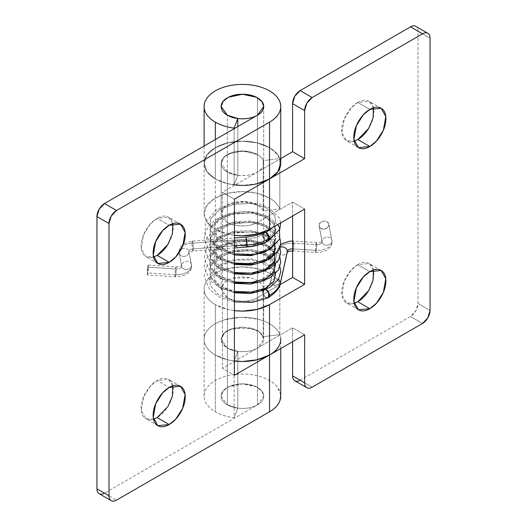 <?xml version="1.0" encoding="UTF-8"?>
<svg xmlns="http://www.w3.org/2000/svg" width="527" height="527" viewBox="0 0 527 527"><rect width="100%" height="100%" fill="white"/><g stroke="black" fill="none" stroke-linecap="round" stroke-linejoin="round"><path stroke-width="0.4" stroke-dasharray="2.63 1.98" d="M172.797 223.659L168.502 217.196L157.151 218.316L169.193 225.266L157.151 218.316C152.718 220.879 148.937 224.871 145.801 230.299C142.665 235.727 141.098 241.004 141.098 246.122C141.098 251.241 142.665 254.706 145.801 256.517C148.937 258.322 152.718 257.947 157.151 255.391M172.797 385.85L168.502 379.381C165.366 377.576 161.585 377.951 157.151 380.507L169.193 387.457L157.151 380.507C152.718 383.07 148.937 387.062 145.801 392.49C142.665 397.918 141.098 403.195 141.098 408.313C141.098 413.431 142.665 416.897 145.801 418.701C148.937 420.513 152.718 420.138 157.151 417.582C161.585 415.019 165.366 411.027 168.502 405.599C171.637 400.171 173.205 394.894 173.205 389.776C173.205 384.657 171.637 381.192 168.502 379.381L157.151 380.507L150.564 385.948L143.634 396.844L141.216 410.487L145.801 418.701L153.548 419.189M280.707 395.224A38.306 22.121 0 0 0 242.433 374.032A38.306 22.121 0 0 0 204.153 395.224A38.306 22.121 0 0 0 215.339 411.791L215.339 355.02A38.306 22.121 180 0 1 204.153 338.453A38.306 22.121 180 0 1 242.433 317.267A38.306 22.121 180 0 1 280.707 338.453M280.66 161.861A38.306 22.121 0 0 0 269.521 147.652A38.306 22.121 0 0 0 228.323 142.725A38.306 22.121 0 0 0 204.14 162.599A38.306 22.121 0 0 0 215.339 178.93L215.339 139.543L215.339 178.93A38.306 22.121 0 0 0 234.126 184.885L234.126 128.693L234.126 184.885L237.815 175.287L237.815 126.566L237.815 175.287L234.126 184.885A38.306 22.121 180 0 1 215.339 178.93L207.039 171.756L204.12 163.291L207.039 154.826L215.339 147.652L227.769 142.857L242.433 141.17L257.09 142.857L269.521 147.652L277.821 154.826L280.739 163.291M280.739 395.21L277.821 387.688C274.857 383.551 270.153 380.244 263.717 377.76C257.275 375.277 250.18 374.032 242.433 374.032C234.686 374.032 227.592 375.277 221.149 377.76C214.706 380.244 210.003 383.551 207.039 387.688C204.074 391.818 203.343 396.08 204.858 400.461C206.367 404.848 209.865 408.623 215.339 411.791C220.602 414.828 226.867 416.811 234.126 417.74L237.815 408.142L237.815 351.377L227.381 348.07L227.381 404.835L237.815 408.142L237.815 351.377L234.126 360.975A38.306 22.121 180 0 1 215.339 355.02L215.339 411.791A38.306 22.121 0 0 0 234.126 417.74L234.126 360.975L234.126 417.74L237.815 408.142L227.381 404.835L227.381 348.07L221.149 339.381L223.073 334.276L228.441 330.119L242.433 327.096L256.418 330.119L261.787 334.276L263.711 339.381L257.479 348.07L257.479 404.835L104.478 493.173L116.52 500.123L104.478 493.173L257.479 404.835L263.711 396.146L261.787 391.047L256.418 386.89L242.433 383.86L228.441 386.89L223.073 391.047L221.149 396.146L227.381 404.835C224.337 403.083 222.394 400.981 221.557 398.544C220.714 396.106 221.123 393.741 222.769 391.449C224.416 389.15 227.025 387.312 230.609 385.935L242.433 383.86L254.258 385.935C257.835 387.312 260.443 389.15 262.097 391.449C263.744 393.741 264.146 396.106 263.302 398.544C262.466 400.981 260.522 403.083 257.479 404.835C253.322 407.239 248.309 408.438 242.433 408.438C236.551 408.438 231.537 407.239 227.381 404.835A21.284 12.286 0 0 0 249.231 407.793A21.284 12.286 0 0 0 263.52 397.799A21.284 12.286 0 0 0 257.479 387.457L257.479 97.838L257.479 387.457A21.284 12.286 0 0 0 235.628 384.506A21.284 12.286 0 0 0 221.34 394.499A21.284 12.286 0 0 0 227.381 404.835L227.381 115.209L227.381 171.98L237.815 175.287A21.284 12.286 0 0 1 227.381 171.98L227.381 404.835C223.224 402.437 221.149 399.545 221.149 396.146C221.149 392.753 223.224 389.861 227.381 387.457C231.537 385.059 236.551 383.86 242.433 383.86C248.309 383.86 253.322 385.059 257.479 387.457C261.636 389.861 263.711 392.753 263.711 396.146C263.711 399.545 261.636 402.437 257.479 404.835L257.479 348.07L234.956 361.074L257.479 348.07L257.479 297.676C250.707 302.366 234.153 302.366 227.381 297.676L227.381 348.07C224.337 346.311 222.394 344.217 221.557 341.779C220.714 339.342 221.123 336.977 222.769 334.678C224.416 332.385 227.025 330.548 230.609 329.164L242.433 327.096L254.258 329.164C257.835 330.548 260.443 332.385 262.097 334.678C263.744 336.977 264.146 339.342 263.302 341.779C262.466 344.217 260.522 346.311 257.479 348.07L292.597 327.801L292.597 341.7L292.597 327.801L304.632 334.75L292.597 327.801L257.479 348.07C253.322 350.468 248.309 351.667 242.433 351.667C236.551 351.667 231.537 350.468 227.381 348.07C234.153 352.761 250.707 352.761 257.479 348.07L257.479 297.676C253.322 300.074 248.309 301.273 242.433 301.273C236.551 301.273 231.537 300.074 227.381 297.676L221.149 288.987L224.449 282.419L232.19 278.216L251.208 277.795L259.297 281.497L263.21 286.326L279.83 284.191L279.83 334.586A38.306 22.121 0 0 0 238.448 317.386A38.306 22.121 0 0 0 204.12 339.157A38.306 22.121 0 0 0 215.339 355.02A38.306 22.121 0 0 0 234.126 360.975L237.815 351.377A21.284 12.286 180 0 1 227.381 348.07L227.381 297.676L222.242 292.874L221.36 287.255L224.93 281.998L232.19 278.216L241.616 276.708L251.208 277.795L258.955 281.24L263.21 286.326L263.21 336.72L263.21 286.326L279.83 284.191L279.83 334.586L263.21 336.72L259.297 331.891L251.208 328.189L232.19 328.611L224.449 332.814L221.149 339.381L227.381 348.07L222.242 343.268L221.36 337.649L224.93 332.392L232.19 328.611L241.616 327.102L251.208 328.189L258.955 331.635L263.21 336.72L279.83 334.586C278.526 331.193 275.97 328.143 272.169 325.442C268.368 322.735 263.724 320.666 258.23 319.237L240.964 317.28L224.001 319.994C218.712 321.668 214.357 323.934 210.925 326.799C207.5 329.658 205.359 332.814 204.502 336.259C203.653 339.704 204.18 343.077 206.09 346.377C207.994 349.678 211.077 352.563 215.339 355.02L215.339 304.626A38.306 22.121 180 0 1 204.12 288.763A38.306 22.121 180 0 1 238.448 266.991A38.306 22.121 180 0 1 279.83 284.191C278.526 280.799 275.97 277.749 272.169 275.048C268.368 272.34 263.724 270.272 258.23 268.836L240.964 266.886L224.001 269.6C218.712 271.273 214.357 273.539 210.925 276.405C207.5 279.264 205.359 282.419 204.502 285.865C203.653 289.31 204.18 292.683 206.09 295.983C207.994 299.283 211.077 302.169 215.339 304.626L215.339 355.02A38.306 22.121 0 0 0 234.403 361.008M257.479 115.209L257.479 171.98L222.368 192.25L222.368 368.347L234.403 361.39L222.368 368.347L234.403 375.296L222.368 368.347L222.368 192.25L257.479 171.98C261.636 169.582 263.711 166.684 263.711 163.291A21.284 12.286 180 0 1 257.479 171.98C250.707 176.664 234.153 176.664 227.381 171.98L227.381 222.374C234.153 227.058 250.707 227.058 257.479 222.374L257.479 171.98L257.479 222.374L292.597 202.098L292.597 216.004L292.597 202.098L304.632 209.048L292.597 202.098L257.479 222.374C253.322 224.772 248.309 225.971 242.433 225.971C236.551 225.971 231.537 224.772 227.381 222.374L227.381 171.98L221.149 163.291L227.381 171.98C231.537 174.378 236.551 175.577 242.433 175.577C248.309 175.577 253.322 174.378 257.479 171.98L280.739 158.548L257.479 171.98L257.479 115.209M168.502 243.408C171.637 237.98 173.205 232.703 173.205 227.585C173.205 222.466 171.637 219.001 168.502 217.196C165.366 215.385 161.585 215.76 157.151 218.316L150.564 223.758L143.634 234.66L141.216 248.296L145.801 256.517L153.548 256.998M221.149 288.987L221.149 163.291C221.149 159.898 223.224 157 227.381 154.602C231.537 152.204 236.551 151.005 242.433 151.005C248.309 151.005 253.322 152.204 257.479 154.602C260.562 156.493 262.472 158.495 263.21 160.63L279.83 158.495L279.83 208.89A38.306 22.121 0 0 0 269.521 198.047A38.306 22.121 0 0 0 228.053 193.185A38.306 22.121 0 0 0 204.127 213.336A38.306 22.121 0 0 0 215.339 229.324L215.339 178.93A38.306 22.121 180 0 1 204.127 162.942A38.306 22.121 180 0 1 228.053 142.791A38.306 22.121 180 0 1 269.521 147.652A38.306 22.121 180 0 1 279.83 158.495L279.83 208.89L263.21 211.024L263.21 160.63C262.314 158.298 260.404 156.288 257.479 154.602A21.284 12.286 180 0 1 263.711 163.291C263.711 159.898 261.636 157 257.479 154.602L242.433 151.005L228.441 154.029L223.073 158.186L221.149 163.291C221.149 166.684 223.224 169.582 227.381 171.98C223.224 169.582 221.149 166.684 221.149 163.291L224.449 156.717L232.19 152.52L244.765 151.078L257.479 154.602C253.322 152.204 248.309 151.005 242.433 151.005C236.551 151.005 231.537 152.204 227.381 154.602C223.224 157 221.149 159.898 221.149 163.291L221.149 213.685L227.381 222.374C223.224 219.976 221.149 217.078 221.149 213.685L224.449 207.111L232.19 202.915L244.765 201.472L257.479 204.996C253.322 202.599 248.309 201.4 242.433 201.4C236.551 201.4 231.537 202.599 227.381 204.996C223.224 207.394 221.149 210.293 221.149 213.685M234.403 199.199L222.368 192.25L234.403 199.199M280.002 343.696C281.517 339.309 280.786 335.053 277.821 330.916C274.857 326.786 270.153 323.479 263.717 320.989C257.275 318.506 250.18 317.267 242.433 317.267C234.686 317.267 227.592 318.506 221.149 320.989C214.706 323.479 210.003 326.786 207.039 330.916C204.074 335.053 203.343 339.309 204.858 343.696C206.367 348.083 209.865 351.858 215.339 355.02L227.769 359.816L234.403 361.015M99.155 493.7A10.639 6.146 120 0 0 104.478 493.173M357.807 102.469L369.849 109.418L357.807 102.469C362.24 99.913 366.028 99.537 369.157 101.342L357.807 102.469L351.219 107.91L344.296 118.806L341.871 132.448L346.456 140.663C343.321 138.858 341.759 135.393 341.759 130.274C341.759 125.156 343.321 119.879 346.456 114.451C349.592 109.023 353.373 105.031 357.807 102.469M373.452 107.811L369.157 101.342C372.293 103.154 373.86 106.619 373.86 111.737C373.86 116.856 372.293 122.132 369.157 127.56M357.807 264.659L369.849 271.609L357.807 264.659C362.24 262.097 366.028 261.728 369.157 263.533L357.807 264.659L351.219 270.101L344.296 280.996L341.871 294.639L346.456 302.854C343.321 301.049 341.759 297.584 341.759 292.465C341.759 287.347 343.321 282.07 346.456 276.642C349.592 271.214 353.373 267.215 357.807 264.659M373.452 270.002L369.157 263.533C372.293 265.344 373.86 268.81 373.86 273.928C373.86 279.046 372.293 284.323 369.157 289.751M279.962 284.699L257.479 297.676L279.962 284.699M300.12 380.217L410.48 316.503L415.803 310.884L418.003 303.473L418.003 31.225C418.003 28.82 417.272 27.2 415.803 26.35A10.639 6.146 120 0 1 418.003 31.225L418.003 303.473L430.045 310.423L418.003 303.473A10.639 6.146 120 0 1 410.48 316.503L300.12 380.217L312.162 387.174L300.12 380.217A10.639 6.146 120 0 1 294.797 380.744M357.807 139.543C353.373 142.099 349.592 142.474 346.456 140.663L354.203 141.15M357.807 301.734C353.373 304.29 349.592 304.665 346.456 302.854L354.203 303.341M430.045 38.175L418.003 31.225L430.045 38.175M422.522 323.453L410.48 316.503L422.522 323.453M234.956 184.984A38.306 22.121 180 0 1 215.339 178.93L215.339 229.324A38.306 22.121 0 0 0 234.403 235.312L227.769 234.12L215.339 229.324L207.039 222.15L204.12 213.685L207.039 205.22L215.339 198.047L227.769 193.251L242.433 191.564L257.09 193.251L269.521 198.047A38.306 22.121 180 0 1 279.83 208.89L263.21 211.024C262.472 208.896 260.562 206.887 257.479 204.996A21.284 12.286 0 0 1 263.21 211.024L263.21 160.63L279.83 158.495C278.216 154.306 274.778 150.689 269.521 147.652L257.09 142.857L242.433 141.17L227.769 142.857L215.339 147.652L207.039 154.826L204.12 163.291L204.12 146.019M234.403 310.614A38.306 22.121 180 0 1 215.339 304.626L227.769 309.421L234.403 310.62M257.09 183.725L242.433 185.405L227.769 183.725L215.339 178.93L207.039 171.756L204.12 163.291L204.12 213.685M263.763 232.262L262.347 234.627A28.379 16.383 180 0 1 245.925 239.212L192.039 243.204A4.967 0.514 85.8 0 1 192.368 241.122A4.967 0.514 85.8 0 1 193.304 248.889A4.967 2.866 0 0 0 188.969 251.708A4.967 2.866 180 0 1 193.304 248.889A4.967 0.514 -94.2 0 0 192.368 241.122A4.967 0.514 -94.2 0 0 192.039 243.204L245.905 239.212L246.247 237.19L245.905 239.212L246.537 246.109L245.925 239.212A28.379 16.383 0 0 0 262.347 234.627C262.591 237.183 263.757 239.218 265.832 240.72L268.25 240.918M186.584 269.528A4.967 4.032 169.1 0 0 191.525 265.153A14.901 8.603 180 0 1 191.611 266.221A14.901 8.603 180 0 1 175.069 274.653A4.967 0.448 93.7 0 0 175.353 276.734A4.967 0.448 93.7 0 0 175.616 275.858A4.967 0.448 93.7 0 0 176.17 268.954A4.967 2.866 0 0 0 181.683 266.142A4.967 2.866 180 0 1 176.17 268.954L148.403 267.176A4.967 0.448 93.7 0 0 148.12 265.101A4.967 0.448 93.7 0 0 147.31 272.874L175.069 274.653A4.967 0.448 -86.3 0 1 175.88 266.879A4.967 0.448 -86.3 0 1 176.17 268.954A4.967 0.448 93.7 0 0 175.88 266.879A4.967 0.448 93.7 0 0 175.069 274.653A14.901 8.603 0 0 0 191.611 266.221A14.901 8.603 0 0 0 191.525 265.153L189.002 252.051A4.967 4.032 169.1 0 0 188.877 251.148A4.967 4.032 -10.9 0 1 189.002 252.051A4.967 4.032 -10.9 0 1 184.061 256.418A4.967 4.032 -10.9 0 1 179.252 253.586A4.967 4.032 -10.9 0 1 179.127 252.683A4.967 4.032 -10.9 0 1 183.508 248.375A4.967 4.032 -10.9 0 1 188.877 251.148A4.967 4.032 169.1 0 0 183.508 248.375A4.967 4.032 169.1 0 0 179.127 252.683L181.65 265.792A4.967 4.032 169.1 0 0 181.775 266.688A4.967 4.032 169.1 0 0 186.584 269.528A4.967 4.032 -10.9 0 1 181.775 266.688A4.967 4.032 -10.9 0 1 181.65 265.792A4.967 4.032 -10.9 0 1 186.031 261.478A4.967 4.032 -10.9 0 1 191.4 264.258A4.967 4.032 -10.9 0 1 191.525 265.153A4.967 4.032 -10.9 0 1 186.584 269.528M192.039 243.204A14.901 8.603 0 0 0 179.035 251.649A14.901 8.603 0 0 0 179.127 252.683A14.901 8.603 180 0 1 179.035 251.649A14.901 8.603 180 0 1 192.039 243.204A4.967 0.514 -94.2 0 0 192.671 250.101A4.967 0.514 85.8 0 1 192.039 243.204M280.265 283.46L274.89 286.062L270.595 281.728L277.505 250.628A4.967 4.025 12.5 0 1 277.663 249.607A4.967 4.025 12.5 0 1 280.127 247.235A4.967 4.025 -167.5 0 0 277.663 249.607A4.967 4.025 -167.5 0 0 277.505 250.628A4.967 4.025 -167.5 0 0 281.793 254.963A4.967 4.025 -167.5 0 0 287.189 252.374A4.967 4.025 12.5 0 1 281.793 254.963A4.967 4.025 12.5 0 1 277.505 250.628L270.595 281.728L270.759 280.707L275.522 278.032L278.592 279.145L275.522 278.032L270.746 280.746L270.595 281.734A28.379 16.383 180 0 1 262.499 291.306A4.967 2.866 60 0 1 263.882 288.875A4.967 2.866 60 0 1 266.01 289.277L266.089 289.323M316.081 243.421A4.967 0.448 93.7 0 0 315.528 250.325A14.901 8.603 0 0 0 332.076 241.893A14.901 8.603 0 0 0 331.984 240.826A4.967 4.032 169.1 0 0 331.858 239.93A4.967 4.032 169.1 0 0 327.05 237.091A4.967 4.032 169.1 0 0 322.109 241.465A4.967 4.032 -10.9 0 1 327.05 237.091A4.967 4.032 -10.9 0 1 331.858 239.93A4.967 4.032 -10.9 0 1 331.984 240.826L328.901 224.798A4.967 4.032 169.1 0 0 328.776 223.896A4.967 4.032 169.1 0 0 323.96 221.063A4.967 4.032 169.1 0 0 319.026 225.431L322.109 241.465A4.967 4.032 169.1 0 0 322.241 242.361A4.967 4.032 169.1 0 0 327.603 245.141A4.967 4.032 169.1 0 0 331.984 240.826A14.901 8.603 180 0 1 332.076 241.893A14.901 8.603 180 0 1 315.528 250.325A4.967 0.448 -86.3 0 1 316.081 243.421A4.967 0.448 -86.3 0 1 316.345 242.552A4.967 0.448 93.7 0 0 316.081 243.421M322.142 241.814A4.967 2.866 180 0 1 316.628 244.627A4.967 0.448 93.7 0 0 316.345 242.552A4.967 0.448 -86.3 0 1 316.628 244.627L293.921 243.171A4.967 0.448 -86.3 0 1 293.111 250.944A4.967 0.448 -86.3 0 1 292.828 248.869L315.528 250.325L292.828 248.869A4.967 0.448 -86.3 0 1 293.374 241.965A4.967 0.448 93.7 0 0 292.828 248.869A4.967 0.448 93.7 0 0 293.111 250.944A4.967 0.448 93.7 0 0 293.921 243.171A4.967 0.448 93.7 0 0 293.638 241.096A4.967 0.448 93.7 0 0 293.374 241.965A4.967 0.448 -86.3 0 1 293.638 241.096A4.967 0.448 -86.3 0 1 293.921 243.171A14.901 8.603 0 0 0 277.505 250.628A14.901 8.603 180 0 1 293.921 243.171L316.628 244.627A4.967 0.448 -86.3 0 1 315.818 252.407A4.967 0.448 -86.3 0 1 315.528 250.325A4.967 0.448 93.7 0 0 315.818 252.407A4.967 0.448 93.7 0 0 316.628 244.627A4.967 2.866 0 0 0 322.142 241.814M193.304 248.889L234.403 245.845L193.304 248.889A4.967 0.514 85.8 0 1 192.974 250.971A4.967 0.514 85.8 0 1 192.671 250.101A4.967 0.514 -94.2 0 0 192.974 250.971A4.967 0.514 -94.2 0 0 193.304 248.889M275.845 272.209L276.01 272.657M263.599 232.223L263.019 236.972L266.01 240.622L269.31 238.612L266.01 240.622L268.434 240.898M268.941 240.22L265.832 242.064L250.819 246.188L233.56 245.325L218.679 239.489L210.161 230.035L210.293 219.285L219.034 209.904L234.047 204.199L251.307 203.481L266.188 207.743L274.705 215.622L275.661 221.571L272.709 227.486L275.661 221.571L274.705 215.622L266.188 207.743L251.307 203.481L234.047 204.199L219.034 209.904L210.293 219.285L210.161 230.035L218.679 239.489L233.56 245.325L250.819 246.188L265.832 242.064L274.574 234.258L274.705 225.082L266.188 217.203L251.307 212.948L234.047 213.659L219.034 219.364L210.293 228.744L210.161 239.495L218.679 248.955L234.403 254.949L218.679 248.955L210.161 239.495L210.293 228.744L219.034 219.364L234.047 213.659L251.307 212.948L266.188 217.203L274.705 225.082L275.753 228.883M264.903 251.978L274.574 243.718L274.705 234.541L266.188 226.663L251.307 222.407L234.047 223.119L219.034 228.823L210.293 238.204L210.161 248.955L218.679 258.414L234.403 264.416L218.679 258.414L210.161 248.955L210.293 238.204L219.034 228.823L234.047 223.119L251.307 222.407L266.188 226.663L274.705 234.541L275.753 238.342M264.903 261.438L274.574 253.184L274.705 244.008L266.188 236.129L251.307 231.867L234.047 232.578L219.034 238.283L210.293 247.664L210.161 258.421L218.679 267.874L234.403 273.875L218.679 267.874L210.161 258.421L210.293 247.664L219.034 238.283L234.047 232.578L251.307 231.867L266.188 236.129L274.705 244.008L275.753 247.802M274.185 252.512L265.483 245.233L251.307 241.326L234.047 242.045L219.034 247.749L210.293 257.13L210.161 267.881L218.679 277.334L234.403 283.335L218.679 277.334L210.161 267.881L210.293 257.13L219.034 247.749L234.047 242.045L251.307 241.326L266.188 245.589L274.705 253.467L274.574 262.644L264.91 270.898M264.897 280.364L274.574 272.103L274.705 262.927L266.188 255.048L251.307 250.786L234.047 251.504L219.034 257.209L210.293 266.59L210.161 277.34L218.679 286.8L234.403 292.795L218.679 286.8L210.161 277.34L210.293 266.59L219.034 257.209L234.047 251.504L251.307 250.786L266.188 255.048L274.705 262.927L274.574 272.103L264.897 280.364M264.897 289.824L265.898 289.409L264.897 289.824M268.23 297.768L265.832 297.478L250.819 301.609L233.56 300.739L218.679 294.909L210.161 285.45L210.293 274.699L219.034 265.318L234.047 259.613L251.307 258.902L266.188 263.157L274.705 271.036L274.574 280.212L265.832 288.019L250.819 292.142L233.56 291.279L218.679 285.443L210.161 275.99L210.293 265.239L219.034 255.858L234.047 250.154L251.307 249.436L266.188 253.698L274.705 261.576L274.574 270.753L265.832 278.552L250.819 282.683L233.56 281.82L218.679 275.983L210.161 266.53L210.293 255.773L219.034 246.392L234.047 240.687L251.307 239.976L266.188 244.238L274.705 252.117L274.574 261.293L265.832 269.093L250.819 273.223L233.56 272.36L218.679 266.524L210.161 257.071L210.293 246.313L219.034 236.933L234.047 231.228L251.307 230.516L266.188 234.772L274.89 243.059M234.403 263.065L218.679 257.064L210.161 247.604L210.293 236.854L219.034 227.473L234.047 221.768L251.307 221.057L266.188 225.312L274.705 233.191L274.574 242.367L265.832 250.173L250.819 254.297L233.56 253.434L218.679 247.598L210.161 238.145L210.293 227.394L219.034 218.013L234.047 212.309L251.307 211.59L266.188 215.853L274.705 223.731L275.239 231.373L269.521 238.467L275.239 231.373L274.705 223.731L266.188 215.853L251.307 211.59L234.047 212.309L219.034 218.013L210.293 227.394L210.161 238.145L218.679 247.598L233.56 253.434L250.819 254.297L265.832 250.173L274.574 242.367L274.705 233.191L266.188 225.312L251.307 221.057L234.047 221.768L219.034 227.473L210.293 236.854L210.161 247.604L218.679 257.064L233.56 262.901L250.819 263.763L265.832 259.633L274.574 251.827L274.705 242.651L266.188 234.772L251.307 230.516L234.047 231.228L219.034 236.933L210.293 246.313L210.161 257.071L218.679 266.524L234.403 272.525M236.32 246.465L237.229 246.346L236.287 246.201M274.89 252.519L266.188 244.238L251.307 239.976L234.047 240.687L219.034 246.392L210.293 255.773L210.161 266.53L218.679 275.983L234.403 281.985M275.575 264.119L274.705 261.576L266.188 253.698L251.307 249.436L234.047 250.154L219.034 255.858L210.293 265.239L210.161 275.99L218.679 285.443L234.403 291.444M275.575 273.585L274.705 271.036L266.188 263.157L251.307 258.902L234.047 259.613L219.034 265.318L210.293 274.699L210.161 285.45L218.679 294.909L233.56 300.739L250.819 301.609L265.832 297.478L262.861 293.809L263.447 289.066L265.832 289.369L263.368 289.112L262.347 291.378L263.368 294.843L265.832 297.478L268.296 297.735A4.967 2.866 60 0 1 268.138 297.788A4.967 2.866 60 0 1 264.449 296.062A4.967 2.866 60 0 1 262.499 291.306L263.526 289.033L266.01 289.277M328.901 224.798L327.451 227.763L323.96 229.173L320.475 228.211L319.026 225.431L320.475 222.473L323.96 221.063L327.451 222.025L328.901 224.798L331.984 240.826A4.967 4.032 -10.9 0 1 327.603 245.141A4.967 4.032 -10.9 0 1 322.241 242.361A4.967 4.032 -10.9 0 1 322.109 241.465L319.026 225.431A4.967 4.032 169.1 0 0 319.151 226.333A4.967 4.032 169.1 0 0 324.52 229.113A4.967 4.032 169.1 0 0 328.901 224.798M268.493 297.63L266.01 297.386L263.526 294.764L262.499 291.306A28.379 16.383 0 0 0 270.595 281.734L274.91 286.062L280.278 283.421M266.01 240.622L266.003 240.622C264.343 239.89 263.177 237.861 262.499 234.535C263.177 231.999 264.343 231.32 266.003 232.506L262.505 234.298L265.786 240.483M247.17 244.903C247.13 247.189 246.919 247.591 246.537 246.109L246.84 246.979M147.856 274.08L147.468 274.91L147.468 269.172L148.245 265.14L147.856 274.08A4.967 0.448 93.7 0 0 148.403 267.176L176.17 268.954A4.967 0.448 -86.3 0 1 175.616 275.858A4.967 0.448 -86.3 0 1 175.353 276.734A4.967 0.448 -86.3 0 1 175.069 274.653L147.31 272.874A4.967 0.448 93.7 0 0 147.593 274.949A4.967 0.448 93.7 0 0 147.856 274.08M181.65 265.792L179.127 252.683A4.967 4.032 169.1 0 0 179.252 253.586A4.967 4.032 169.1 0 0 184.061 256.418A4.967 4.032 169.1 0 0 189.002 252.051L191.525 265.153A4.967 4.032 169.1 0 0 191.4 264.258A4.967 4.032 169.1 0 0 186.031 261.478A4.967 4.032 169.1 0 0 181.65 265.792M269.317 238.711C268.605 245.49 260.213 237.46 263.236 232.427M180.544 224.146L168.502 217.196M180.544 386.337L168.502 379.381M280.739 348.545L280.739 339.381M204.12 396.146L204.12 288.987M280.739 107.291L280.739 106.52M204.12 107.291L204.12 106.52M263.711 106.52L263.711 163.291M263.711 339.381L263.711 238.573M157.843 425.658L145.801 418.701M157.843 263.467L145.801 256.517M381.199 108.298L369.157 101.342M381.199 270.483L369.157 263.533M358.498 309.804L346.456 302.854M358.498 147.619L346.456 140.663M263.711 106.948L263.711 232.078M263.711 232.163L263.711 238.309M234.403 247.934L193.04 250.997C190.313 251.438 188.897 251.919 188.791 252.433L188.943 251.425L191.611 266.109C191.578 268.651 190.53 270.891 188.475 272.821C187.684 274.086 184.839 275.338 179.938 276.57L175.3 276.761L147.54 274.982M148.173 265.068L175.939 266.846C181.907 266.741 181.301 265.417 181.855 265.404L181.71 266.412L179.035 251.735C179.859 247.815 180.873 245.602 182.085 245.101L183.949 243.665L192.302 241.089L234.403 237.973M270.667 281.049C270.377 282.795 269.08 284.699 266.781 286.767L263.526 289.033M292.597 250.957L315.759 252.433L320.396 252.242C325.304 251.01 328.15 249.758 328.934 248.5C330.996 246.564 332.036 244.324 332.076 241.781L328.841 224.179M319.085 226.057L322.168 242.084L322.32 241.076C321.76 241.089 322.372 242.413 316.398 242.525L292.597 241.023M280.621 244.91L277.577 249.917L270.674 281.01M280.687 222.881L279.376 217.954L269.145 207.75L257.189 203.475L243.21 202.243L229.12 204.318L216.847 209.469L205.319 222.374L205.253 235.18L216.669 248.151L234.403 254.587M277.755 224.568L269.383 217.341L257.466 212.994L243.481 211.696L229.337 213.718L217.005 218.843L209.674 224.792L205.181 232.216L204.127 238.863L209.937 252.13L220.497 259.712L234.403 264.053M279.949 238.336L277.274 233.375L269.501 226.873L258.645 222.73L232.71 222.381L217.282 228.132L206.927 237.973L204.127 248.296L209.911 261.557L220.477 269.165L234.403 273.513M279.949 247.795L277.274 242.842L269.574 236.373L258.829 232.236L233.092 231.768L217.737 237.334L207.243 246.913L204.127 257.71L209.865 270.97L220.444 278.612L234.403 282.973M279.949 257.255L277.393 252.453L265.582 243.896L248.533 240.16L231.313 241.61L216.327 247.644L205.398 260.015L204.127 267.117L209.805 280.364L220.398 288.052L234.403 292.432M279.949 266.715L277.162 261.616L269.383 255.187L258.566 251.096L232.782 250.753L217.315 256.497L206.933 266.346L204.127 276.668L209.904 289.929L220.47 297.544L234.403 301.892M263.447 289.066L253.25 292.228L240.951 292.716L228.968 290.324L219.627 285.436L214.759 279.521L214.054 276.26L216.814 269.547L222.671 264.864L236.465 260.154L252.117 259.956L263.296 263.204L269.626 268.118L270.806 271.484L270.035 274.112L256.952 281.991L236.946 282.795L219.825 276.128L214.7 269.923L214.054 266.879L215.22 262.387L227.354 253.177L248.639 250.114L266.313 255.49L270.305 259.831L270.806 262.044L270.008 264.686L265.338 269.086L256.517 272.637L236.722 273.296L219.851 266.688L214.706 260.476L214.054 257.426L215.214 252.94L227.275 243.751L248.757 240.661L266.484 246.155L270.331 250.43L270.806 252.631L270.417 254.403L262.248 261.254L240.016 264.251L228.487 261.774L219.542 256.985L214.739 251.096L214.054 248.039L215.042 243.817L220.246 238.039L229.66 233.428L252.841 231.682L262.736 234.555L268.935 238.856L270.806 243.145L269.989 245.799L264.402 250.714L253.836 254.284L231.794 253.335L216.327 244.324L214.054 238.467L215.115 234.219L227.559 224.719L250.892 221.946L261.372 224.509L268.329 228.758L270.318 231.491L270.806 233.698L269.982 236.353L264.317 241.3L253.625 244.857L231.636 243.83L216.287 234.811L214.054 228.968L215.009 224.957L220.075 219.245L229.265 214.641L252.683 212.73L262.709 215.622L268.968 219.97L270.806 224.245L269.976 226.906L264.304 231.847"/><path stroke-width="0.79" d="M153.548 256.998L157.151 255.391L169.193 262.341L157.843 263.467L153.258 255.246L155.676 241.61L162.599 230.707L169.193 225.266C173.627 222.71 177.408 222.335 180.544 224.146C183.679 225.951 185.24 229.416 185.24 234.535C185.24 239.653 183.679 244.93 180.544 250.358C177.408 255.786 173.627 259.785 169.193 262.341C164.76 264.903 160.972 265.272 157.843 263.467C154.707 261.655 153.14 258.19 153.14 253.072C153.14 247.953 154.707 242.677 157.843 237.249C160.972 231.821 164.76 227.829 169.193 225.266L180.544 224.146L185.129 232.361L182.704 246.004L175.781 256.899L169.193 262.341L157.151 255.391L167.935 244.363L172.355 234.021L172.797 223.659M157.125 417.595L169.193 424.531L157.843 425.658L153.258 417.437L155.676 403.801L162.599 392.898L169.193 387.457C173.627 384.901 177.408 384.526 180.544 386.337C183.679 388.142 185.24 391.607 185.24 396.726C185.24 401.844 183.679 407.121 180.544 412.549C177.408 417.977 173.627 421.969 169.193 424.531C164.76 427.087 160.972 427.463 157.843 425.658C154.707 423.846 153.14 420.381 153.14 415.263C153.14 410.144 154.707 404.868 157.843 399.44C160.972 394.012 164.76 390.02 169.193 387.457L180.544 386.337L185.129 394.552L182.704 408.194L175.781 419.09L169.193 424.531L157.151 417.582L167.935 406.548L172.355 396.212L172.797 385.85M280.707 338.453A38.306 22.121 180 0 1 269.521 355.02L269.521 411.791A38.306 22.121 0 0 0 280.707 395.224M104.478 493.173C102.403 494.372 100.624 494.55 99.155 493.7C97.686 492.85 96.955 491.23 96.955 488.825L96.955 216.577L99.155 209.166L104.478 203.547L116.52 210.497L269.521 122.165L116.52 210.497L111.197 216.116L108.997 223.527L108.997 495.775C108.997 498.18 109.728 499.8 111.197 500.65C112.666 501.5 114.438 501.322 116.52 500.123L269.521 411.791L269.521 355.02L234.403 375.296L234.403 199.199L269.521 178.93L269.521 122.165C274.995 118.997 278.493 115.222 280.002 110.841C281.517 106.454 280.786 102.192 277.821 98.062C274.857 93.925 270.153 90.618 263.717 88.134C257.275 85.651 250.18 84.406 242.433 84.406C234.686 84.406 227.592 85.651 221.149 88.134C214.706 90.618 210.003 93.925 207.039 98.062C204.074 102.192 203.343 106.454 204.858 110.841C206.367 115.222 209.865 118.997 215.339 122.165A38.306 22.121 0 0 0 234.126 128.114L237.815 118.516L234.126 128.114A38.306 22.121 180 0 1 215.339 122.165L215.339 139.543L215.339 122.165A38.306 22.121 180 0 1 204.153 105.598A38.306 22.121 180 0 1 242.433 84.406A38.306 22.121 180 0 1 280.707 105.598A38.306 22.121 180 0 1 269.521 122.165L269.521 178.93A38.306 22.121 0 0 0 280.66 161.861M237.815 126.566L237.815 118.542L237.815 126.566M237.815 118.516L227.381 115.209L221.149 106.52L223.073 101.421L228.441 97.264L242.433 94.234L256.418 97.264L261.787 101.421L263.711 106.52L257.479 115.209L104.478 203.547L257.479 115.209C261.636 112.811 263.711 109.919 263.711 106.52C263.711 103.127 261.636 100.235 257.479 97.838A21.284 12.286 180 0 1 263.52 108.173A21.284 12.286 180 0 1 249.231 118.167A21.284 12.286 180 0 1 227.381 115.209C224.337 113.457 222.394 111.355 221.557 108.918C220.714 106.48 221.123 104.115 222.769 101.823C224.416 99.524 227.025 97.686 230.609 96.309L242.433 94.234L254.258 96.309C257.835 97.686 260.443 99.524 262.097 101.823C263.744 104.115 264.146 106.48 263.302 108.918C262.466 111.355 260.522 113.457 257.479 115.209C253.322 117.613 248.309 118.812 242.433 118.812C236.551 118.812 231.537 117.613 227.381 115.209A21.284 12.286 180 0 1 221.34 104.873A21.284 12.286 180 0 1 235.628 94.88A21.284 12.286 180 0 1 257.479 97.838C253.322 95.433 248.309 94.234 242.433 94.234C236.551 94.234 231.537 95.433 227.381 97.838C223.224 100.235 221.149 103.127 221.149 106.52C221.149 109.919 223.224 112.811 227.381 115.209A21.284 12.286 180 0 0 237.815 118.516M234.403 361.39L234.956 361.074L234.403 361.39M153.548 419.189L157.178 417.568M157.151 255.391C161.585 252.828 165.366 248.836 168.502 243.408L168.521 243.375M108.997 495.775L108.997 223.527L96.955 216.577L96.955 488.825L108.997 495.775L96.955 488.825A10.639 6.146 120 0 0 99.155 493.7L111.197 500.65A10.639 6.146 -60 0 1 108.997 495.775M111.197 500.65A10.639 6.146 -60 0 0 116.52 500.123L269.521 411.791C274.995 408.623 278.493 404.848 280.002 400.461L280.739 395.21M280.739 107.291L280.739 163.291L277.821 171.756L269.521 178.93L234.403 199.199L234.403 375.296L269.521 355.02C274.995 351.858 278.493 348.083 280.002 343.696M104.478 203.547A10.639 6.146 120 0 0 96.955 216.577L108.997 223.527A10.639 6.146 -60 0 1 116.52 210.497L104.478 203.547M369.177 127.527L369.157 127.56C366.028 132.988 362.24 136.98 357.807 139.543L369.849 146.493L358.498 147.619L353.913 139.398L356.331 125.762L363.261 114.86L369.849 109.418C365.415 111.981 361.634 115.973 358.498 121.401C355.363 126.829 353.795 132.106 353.795 137.224C353.795 142.343 355.363 145.808 358.498 147.619C361.634 149.424 365.415 149.049 369.849 146.493C374.282 143.93 378.063 139.938 381.199 134.51C384.335 129.082 385.902 123.805 385.902 118.687C385.902 113.569 384.335 110.103 381.199 108.298C378.063 106.487 374.282 106.862 369.849 109.418L381.199 108.298L385.784 116.513L383.366 130.156L376.436 141.052L369.849 146.493L357.807 139.543L368.59 128.509L373.011 118.173L373.452 107.811M369.177 289.718L369.157 289.751C366.028 295.179 362.24 299.171 357.807 301.734L369.849 308.684L358.498 309.804L353.913 301.589L356.331 287.953L363.261 277.05L369.849 271.609C365.415 274.172 361.634 278.164 358.498 283.592C355.363 289.02 353.795 294.297 353.795 299.415C353.795 304.534 355.363 307.999 358.498 309.804C361.634 311.615 365.415 311.24 369.849 308.684C374.282 306.121 378.063 302.129 381.199 296.701C384.335 291.273 385.902 285.996 385.902 280.878C385.902 275.759 384.335 272.294 381.199 270.483C378.063 268.678 374.282 269.053 369.849 271.609L381.199 270.483L385.784 278.704L383.366 292.34L376.436 303.242L369.849 308.684L357.807 301.734L368.59 290.7L373.011 280.364L373.452 270.002M415.803 26.35A10.639 6.146 120 0 0 410.48 26.877L422.522 33.827A10.639 6.146 -60 0 1 427.845 33.3L415.803 26.35C414.334 25.5 412.562 25.678 410.48 26.877L300.12 90.591L312.162 97.548L422.522 33.827C424.597 32.628 426.376 32.45 427.845 33.3C429.314 34.15 430.045 35.77 430.045 38.175L430.045 310.423L427.845 317.834L422.522 323.453L312.162 387.174C310.08 388.373 308.308 388.544 306.839 387.701C305.37 386.851 304.632 385.224 304.632 382.826L304.632 334.75L269.521 355.02L269.521 304.626L304.632 284.356L304.632 209.048L269.521 229.324L269.521 178.93L304.632 158.653L304.632 110.578L306.839 103.16L312.162 97.548L422.522 33.827L410.48 26.877L300.12 90.591L294.797 96.21L292.597 103.628L292.597 151.704L280.739 158.548L292.597 151.704L304.632 158.653L269.521 178.93A38.306 22.121 180 0 1 234.956 184.984M234.403 361.008A38.306 22.121 0 0 0 269.521 355.02L269.521 304.626L304.632 284.356L292.597 277.4L292.597 216.004L292.597 277.4L279.962 284.699L292.597 277.4L304.632 284.356L304.632 209.048L269.521 229.324L269.521 178.93L257.09 183.725M234.403 361.015L242.433 361.502L257.09 359.816L269.521 355.02L304.632 334.75L304.632 382.826L292.597 375.876L292.597 341.7L292.597 375.876C292.597 378.274 293.328 379.901 294.797 380.744C296.266 381.594 298.045 381.416 300.12 380.217M357.807 301.734L354.203 303.341M306.839 387.701A10.639 6.146 -60 0 1 304.632 382.826L292.597 375.876A10.639 6.146 120 0 0 294.797 380.744L306.839 387.701A10.639 6.146 -60 0 0 312.162 387.174L422.522 323.453A10.639 6.146 -60 0 0 430.045 310.423L430.045 38.175A10.639 6.146 -60 0 0 427.845 33.3M234.403 235.312A38.306 22.121 0 0 0 269.521 229.324L257.09 234.12L242.433 235.8L234.403 235.319M234.403 310.62L242.433 311.108L257.09 309.421L269.521 304.626A38.306 22.121 180 0 1 234.403 310.614M304.632 158.653L292.597 151.704L292.597 103.628L304.632 110.578L304.632 158.653M300.12 90.591A10.639 6.146 120 0 0 292.597 103.628L304.632 110.578A10.639 6.146 -60 0 1 312.162 97.548L300.12 90.591M354.203 141.15L357.807 139.543M268.25 240.918L269.317 238.711A38.306 22.121 180 0 1 247.15 244.903C247.11 247.189 246.906 247.598 246.537 246.109L246.893 247.005L234.403 247.934M266.089 289.323A4.967 2.866 60 0 1 269.521 295.357A38.306 22.121 0 0 0 280.45 282.439L278.592 279.139L280.443 282.452L287.353 251.359A4.967 4.025 12.5 0 1 287.189 252.374A4.967 4.025 -167.5 0 0 287.353 251.359A4.967 4.025 -167.5 0 0 282.426 246.939A4.967 4.025 -167.5 0 0 280.127 247.235A4.967 4.025 12.5 0 1 282.426 246.939A4.967 4.025 12.5 0 1 287.353 251.359L280.265 283.46M292.597 248.863A4.967 2.866 0 0 0 287.353 251.359A4.967 2.866 180 0 1 292.373 248.856M247.17 244.903L246.234 237.19L247.15 244.903L234.403 245.845L247.17 244.903A38.306 22.121 0 0 0 269.317 238.711C269.066 236.149 267.9 234.12 265.832 232.611L263.763 232.262M276.01 272.657L275.845 272.209M280.687 222.881L279.771 229.377L268.434 240.898L268.987 236.136L266.01 232.506L272.709 227.486L266.01 232.506L263.599 232.223L264.304 231.847M275.753 238.342L273.368 245.602L265.832 251.524L251.267 255.602L234.403 254.949L250.615 255.674L264.903 251.978M275.753 247.802L273.368 255.061L265.832 260.984L251.267 265.068L234.403 264.416L250.608 265.134L264.903 261.438M264.91 270.898L250.615 274.593L234.403 273.875L251.267 274.527L265.832 270.443L274.574 262.644L274.705 253.467L274.185 252.512M234.403 283.335L250.608 284.053L264.897 280.364L250.608 284.053L234.403 283.335M234.403 292.795L250.608 293.519L264.897 289.824L250.608 293.519L234.403 292.795M265.898 289.409L268.823 293.104L268.23 297.768L252.393 302.366L234.403 301.892M274.89 243.059L274.455 252.044L265.832 259.633L251.267 263.711L234.403 263.065M236.287 246.201L235.378 246.313L236.32 246.465M234.403 272.525L251.267 273.177L265.832 269.093L274.455 261.504L274.89 252.519M234.403 281.985L251.267 282.637L265.832 278.552L273.796 272.037L275.575 264.119M234.403 291.444L251.267 292.096L265.832 288.019L273.796 281.497L275.575 273.585M275.753 228.883L274.205 234.91L268.941 240.22M266.01 289.277L268.493 291.899L269.521 295.357L268.493 297.63L269.317 295.463L268.296 291.998L265.832 289.369M280.278 283.421L280.45 282.439A38.306 22.121 180 0 1 269.521 295.357A4.967 2.866 60 0 1 268.322 297.715L268.184 297.795M265.786 240.483L269.514 238.836L266.003 232.506C267.663 233.237 268.836 235.259 269.521 238.593C268.842 241.135 267.67 241.807 266.01 240.622M246.84 246.979L246.899 247.005C255.009 246.405 262.143 244.396 268.283 240.984M263.236 232.427L265.832 232.605C267.479 233.342 268.638 235.378 269.317 238.711M280.739 396.146L280.739 348.545M204.12 146.019L204.12 107.291M221.149 106.52L221.149 106.948L221.149 106.52M263.711 106.52L263.711 106.948L263.711 106.52M287.136 252.42C287.65 252.42 287.182 251.063 293.058 250.977M263.375 232.348C258.731 234.97 253 236.551 246.181 237.104L234.403 237.973M234.403 254.587L253.592 254.903L270.022 249.469L279.738 238.929L279.422 227.512L277.755 224.568M234.403 264.053L255.239 264.113L269.389 259.297L278.612 250.733L280.739 243.224L279.949 238.336M234.403 273.513L258.289 272.953L270.549 268.078L278.605 260.2L280.739 252.69L279.949 247.795M234.403 282.973L257.123 282.676L270.022 277.854L278.519 269.811L280.739 262.288L279.949 257.255M234.403 292.432L256.392 292.281L269.692 287.505L278.467 279.35L280.733 271.827L279.949 266.715M280.371 283.164L287.274 252.071M280.621 244.91L282.485 243.54L289.54 241.188L292.597 241.023M268.493 297.63C276.148 292.373 280.114 287.538 280.377 283.131"/></g></svg>

